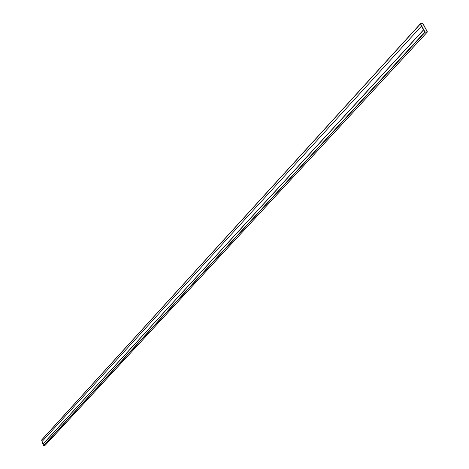 <?xml version="1.0" encoding="UTF-8"?>
<svg xmlns="http://www.w3.org/2000/svg" width="469" height="469" viewBox="0 0 469 469"><rect width="100%" height="100%" fill="white"/><g stroke="black" fill="none" stroke-linecap="round" stroke-linejoin="round"><path stroke-width="0.7" d="M425.131 32.203L424.861 32.033L43.617 445.456L425.131 32.203L43.787 445.544L45.346 445.116L427.335 31.986L425.131 32.203L427.335 31.986L45.399 445.081L43.617 445.456L424.861 32.033L420.47 23.696L423.015 23.626L427.406 31.951L423.015 23.626L420.541 23.661L41.577 440.139L420.47 23.866L425.131 32.203M420.441 23.767L41.6 440.016L42.099 441.493L41.6 440.016L420.47 23.696M427.282 31.886L422.932 23.632L420.593 23.755L424.943 32.021L427.282 31.886L424.943 32.021L420.558 23.86L422.792 23.544L427.318 31.874M43.072 444.032L43.617 445.456L43.042 444.037L423.683 29.846L421.643 26.053L423.683 29.846L43.042 444.037L423.636 29.852L421.596 26.053L423.683 29.846L43.072 444.032M422.927 23.638L427.312 31.786L422.927 23.638M420.552 23.778L422.792 23.55L420.552 23.86M43.042 444.037L42.005 441.593L421.473 26.065L423.636 29.852L421.596 26.053L423.636 29.852L43.042 444.037M42.005 441.593L42.955 444.067L423.513 29.864L421.473 26.065L42.005 441.593M427.406 31.951L45.399 445.081"/></g></svg>
